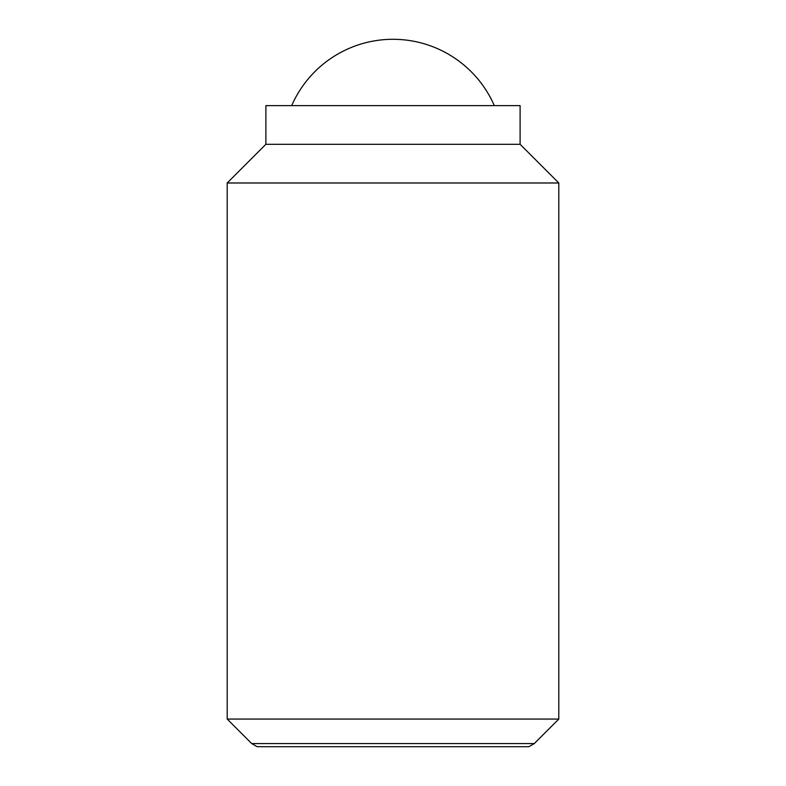 <?xml version="1.0" encoding="UTF-8"?>
<svg xmlns="http://www.w3.org/2000/svg" width="786" height="786" viewBox="0 0 786 786"><rect width="100%" height="100%" fill="white"/><g stroke="black" fill="none" stroke-linecap="round" stroke-linejoin="round"><path stroke-width="1.18" d="M494.306 105.619A110.531 110.531 0 0 0 291.694 105.619M265.884 144.3L227.203 182.991L227.203 719.072L251.716 743.576L534.284 743.576L558.797 719.072L558.797 182.991L520.116 144.3M265.894 105.619L265.894 144.31L520.106 144.31L520.106 105.619L265.894 105.619M534.284 743.576L528.88 746.7L257.12 746.7L251.716 743.576M558.797 182.991L227.203 182.991M558.797 719.072L227.203 719.072"/></g></svg>
